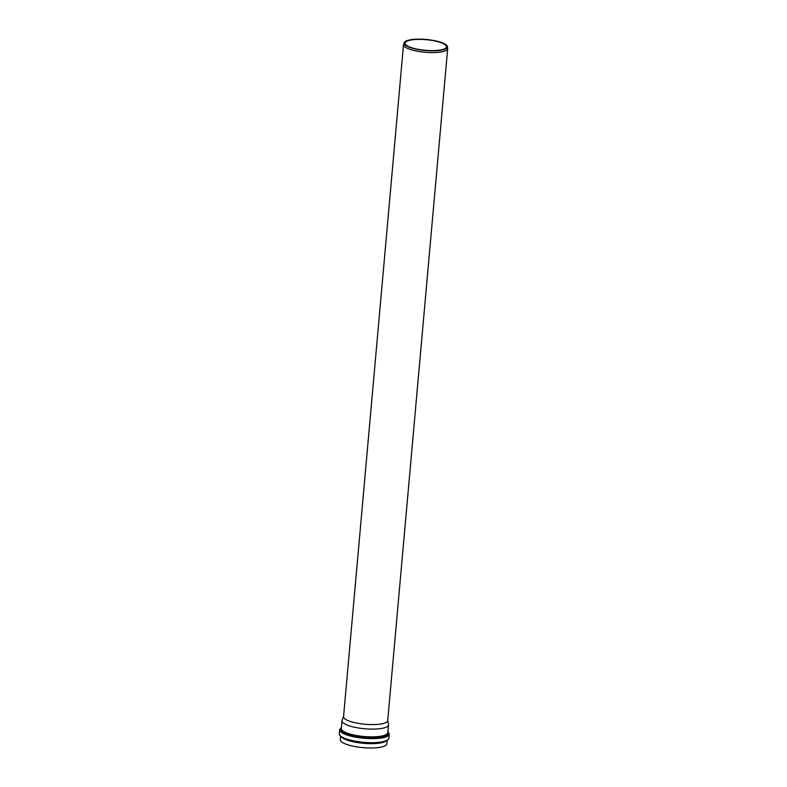 <?xml version="1.0" encoding="UTF-8"?>
<svg xmlns="http://www.w3.org/2000/svg" width="787" height="787" viewBox="0 0 787 787"><rect width="100%" height="100%" fill="white"/><g stroke="black" fill="none" stroke-linecap="round" stroke-linejoin="round"><path stroke-width="1.18" d="M343.565 716.445L342.099 720.331A23.344 5.962 5.1 0 0 342.011 720.744A23.344 5.962 5.1 0 0 364.725 728.762A23.344 5.962 5.1 0 0 388.512 724.896A23.344 5.962 5.1 0 0 388.493 724.473L387.735 720.38M340.604 736.416L340.318 739.632A23.344 5.962 5.1 0 0 363.043 747.65A23.344 5.962 5.1 0 0 386.82 743.784L387.115 740.567M404.203 42.675L403.613 44.259A22.174 5.666 5.1 0 0 403.524 44.652L343.545 716.642A22.174 5.666 5.1 0 0 365.129 724.256A22.174 5.666 5.1 0 0 387.716 720.587L447.695 48.597A22.174 5.666 5.1 0 0 447.675 48.184L447.37 46.531A21.721 5.548 5.1 0 0 435.565 40.855A21.721 5.548 5.1 0 0 413.873 39.35A21.721 5.548 5.1 0 0 404.203 42.675A21.721 5.548 5.1 0 0 425.255 50.525A21.721 5.548 5.1 0 0 447.37 46.531M403.524 44.652A22.174 5.666 5.1 0 0 425.108 52.267A22.174 5.666 5.1 0 0 447.695 48.597M414.375 39.586A20.796 5.312 5.1 0 0 405.039 43.147A20.796 5.312 5.1 0 0 425.275 50.289A20.796 5.312 5.1 0 0 446.465 46.846A20.796 5.312 5.1 0 0 435.801 41.17A20.796 5.312 5.1 0 0 414.375 39.586M341.381 727.768A23.984 6.129 5.1 0 0 363.958 737.35A23.984 6.129 5.1 0 0 387.883 731.92M388.512 724.896L387.814 732.648A23.344 5.962 -174.9 0 1 364.037 736.514A23.344 5.962 -174.9 0 1 341.312 728.496L342.011 720.744M387.902 731.684A24.23 6.188 -174.9 0 1 363.958 737.429A24.23 6.188 -174.9 0 1 341.401 727.532M341.774 737.301A23.344 5.962 5.1 0 0 363.427 743.302A23.344 5.962 5.1 0 0 385.807 741.236M340.171 735.658A24.259 6.198 5.1 0 0 363.476 742.83A24.259 6.198 5.1 0 0 387.676 739.898M389.221 734.153L388.857 738.196A24.869 6.355 -174.9 0 1 363.515 742.308A24.869 6.355 -174.9 0 1 339.305 733.769L339.669 729.726A24.869 6.355 5.1 0 0 363.879 738.265A24.869 6.355 5.1 0 0 389.221 734.153L387.922 731.507M339.669 729.726L341.42 727.355M388.857 738.196C385.974 747.257 340.574 743.223 339.305 733.769"/></g></svg>
